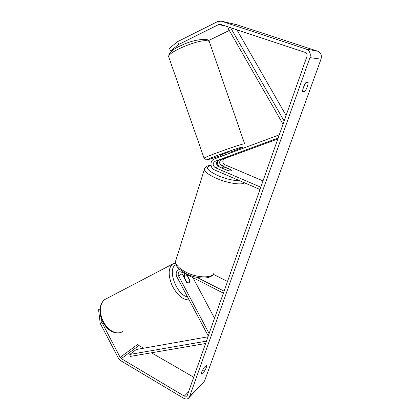 <?xml version="1.0" encoding="UTF-8"?>
<svg xmlns="http://www.w3.org/2000/svg" width="420" height="420" viewBox="0 0 420 420"><rect width="100%" height="100%" fill="white"/><g stroke="black" fill="none" stroke-linecap="round" stroke-linejoin="round"><path stroke-width="0.63" d="M230.528 156.13L221.534 159.442C218.946 161.448 218.978 163.527 221.634 165.69L230.79 169.585L231.378 170.357C231.284 170.998 230.092 171.071 227.813 170.583L218.573 166.635C215.891 164.446 215.854 162.346 218.463 160.319L230.522 156.114M279.274 134.841L214.316 158.965C209.769 160.403 209.932 168.194 214.52 169.911L259.985 189.483M278.15 138.028L215.119 161.275C212.489 163.317 212.525 165.448 215.24 167.664L260.788 187.199M277.809 138.994L224.726 158.534C222.159 160.514 222.191 162.572 224.816 164.703L263.014 180.905M217.576 160.844C217.077 163.317 217.749 165.391 219.592 167.071M181.666 271.887L182.081 273.745L186.674 282.403L189.121 282.928L189.872 280.303L186.784 274.496M208.257 336L176.857 276.785C175.502 273.509 176.143 271.152 178.784 269.708L179.655 269.488M209.123 333.543L178.563 275.924C177.77 274.019 178.143 272.643 179.671 271.803L181.839 271.966L223.377 293.181M214.526 318.25L192.938 277.636M196.991 277.389L224.081 291.181M213.25 274.27L227.525 281.426M184.921 275.021L184.107 277.048L187.121 282.723L189.121 282.928L189.913 280.88L186.926 275.257L184.921 275.021L183.866 273M201.338 373.947L201.595 374.094L201.673 371.973L203.879 367.715L206.74 365.032C207.076 366.098 206.273 368.198 204.33 371.332L201.595 374.094M303.529 87.003C302.804 89.098 302.531 90.631 302.705 91.586L304.836 91.486C306.973 88.436 308.065 85.391 308.117 82.357L306.012 82.352L303.529 87.003M302.878 89.208L305.056 83.674M171.68 51.083L170.52 50.967L169.543 48.174L177.681 41.612L178.678 44.478L218.642 24.559L220.411 24.344L305.004 52.337C306.773 53.146 307.403 54.574 306.889 56.616L187.299 395.367L186.674 396.207L184.317 396.128L121.343 358.643L120.167 357.378L101.934 322.434L100.202 323.295L98.579 309.677L99.902 308.999M177.681 41.612L217.613 21.572L221.203 21.147L306.154 49.056C309.713 50.673 310.973 53.534 309.934 57.629L189.556 396.706L188.323 398.37C186.931 399.252 185.351 399.205 183.582 398.218L120.734 360.696L118.393 358.171L100.202 323.295M236.691 24.691L317.468 51.124C320.828 52.647 322.009 55.33 321.011 59.173L204.545 381.056L189.184 397.467M99.913 308.905L98.579 309.677M101.572 319.431L101.934 322.434M208.577 40.551L229.283 30.455M143.577 348.222L138.899 345.518L137.771 344.321L120.167 357.378M193.704 377.223L151.468 352.79M178.678 44.478L170.52 50.967M302.652 90.71L304.836 91.486M202.414 370.241L204.33 371.332M224.9 158.188L231.095 155.867L224.9 158.188M220.563 154.991L229.283 151.804L229.666 151.757L230.134 153.09M227.299 154.145L221.335 156.356M221.282 156.198L227.241 153.983M222.427 168.284L228.48 170.725C230.365 171.045 231.331 170.924 231.378 170.357L231.084 169.848L225.12 167.312C223.225 166.982 222.254 167.102 222.196 167.674L222.469 168.158M230.606 27.715L284.146 121.039M236.885 29.794L286.104 115.495M229.656 27.4L228.181 28.529L283.033 124.194M207.979 336.798L136.285 349.519L129.738 354.449L130.399 356.401L205.606 343.513M129.738 354.449L206.441 341.145M218.573 166.635L215.24 167.664M218.463 160.319L215.119 161.275M224.816 164.703L221.634 165.69M224.726 158.534L221.534 159.442M182.081 273.745L178.563 275.924M122.467 331.611C117.327 335.223 108.575 331.096 103.824 322.471C98.999 313.892 99.519 303.24 104.643 299.607L105.452 299.087M174.017 263.392L172.31 264.317C168.158 268.606 168.131 275.746 172.232 285.737C177.329 295.334 182.957 300.053 189.11 299.891M187.499 296.851C176.5 295.097 166.971 268.748 175.728 264.936L176.017 264.784M204.545 381.056L189.556 396.706M321.011 59.173L309.934 57.629M138.899 345.518L121.343 358.643M188.57 391.776L184.317 396.128M225.55 26.04L218.642 24.559M237.216 24.832L221.545 21.247M317.468 51.124L306.154 49.056M244.619 143.75L209.554 42.352C209.564 41.549 208.856 41.039 207.428 40.813C199.169 38.96 167.396 52.175 168.683 56.8L168.934 57.519M204.104 158.293L204.067 158.167C204.078 157.248 236.124 145.619 243.128 144.013L244.666 143.882M229.877 152.35C241.054 148.208 245.023 146.475 241.789 147.142C238.077 148.092 226.38 152.056 217.397 155.416C207.921 159.017 205.102 160.34 208.94 159.39L220.768 155.584M244.435 182.789C241.784 185.43 227.183 183.146 216.106 178.206C208.766 174.883 204.855 171.964 204.362 169.449L204.74 168.247M218.809 166.288L217.718 166.094M211.076 165.653C204.629 166.908 206.882 170.221 217.838 175.591C226.196 179.025 233.399 180.71 239.453 180.642M176.075 259.602L175.518 261.377C175.618 264.904 179.041 268.48 185.787 272.102C197.883 278.523 214.31 278.334 214.053 272.149M179.456 269.304L178.784 269.708M175.523 262.988L173.213 263.755L104.643 299.607C99.183 304.731 98.448 311.992 102.433 321.389C107.326 330.272 113.353 334 120.498 332.577M184.826 275.09L183.22 275.893M193.841 279.342L193.205 277.772M187.105 395.761L186.674 396.207M236.891 24.738L221.203 21.147M209.339 41.659C208.541 40.226 207.359 39.443 205.79 39.302C197.5 39.443 189.32 41.501 181.246 45.476C172.846 49.109 168.656 52.878 168.683 56.8L204.067 158.167C205.952 160.603 204.902 159.721 207.543 159.726M221.072 156.455L220.553 154.964M213.423 273.977C210.578 279.762 196.423 279.064 185.782 273.53L179.183 269.057L176.962 266.511C175.996 265.403 175.513 263.692 175.518 261.377L204.362 169.449C205.081 166.751 207.307 165.417 211.029 165.438M217.581 165.974L218.72 166.173M222.049 168.121L222.196 167.674"/></g></svg>
